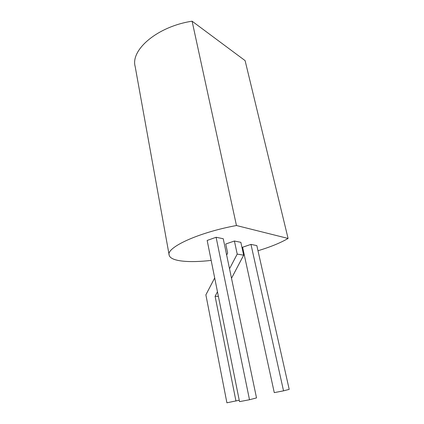 <?xml version="1.0" encoding="UTF-8"?>
<svg xmlns="http://www.w3.org/2000/svg" width="424" height="424" viewBox="0 0 424 424"><rect width="100%" height="100%" fill="white"/><g stroke="black" fill="none" stroke-linecap="round" stroke-linejoin="round"><path stroke-width="0.64" d="M229.522 268.768L237.212 254.093L243.657 255.179L231.509 278.266M217.464 291.77L215.095 296.286L218.402 296.429M243.657 255.179L240.858 242.332L234.408 241.012L225.754 244.001L227.656 253.075L226.649 255.015M237.212 254.093L234.408 241.012M214.692 277.948L205.879 294.85L226.904 402.8L239.237 400.235M235.961 401.067L215.095 296.286M211.168 260.41C188.754 262.997 170.596 261.338 169.181 255.222C165.8 247.775 197.775 232.612 236.459 225.526L288.082 238.447C280.571 242.851 270.544 246.948 257.993 250.743M244.182 254.485L243.54 254.644M216.102 237.27L207.161 240.445L239.518 401.639L249.503 399.742L256.515 397.908L223.241 238.728L216.102 237.27L249.503 399.742M250.976 244.399L242.597 247.219L274.27 392.624L283.539 390.849L250.976 244.399L256.833 245.597L289.205 389.365L283.539 390.849M236.459 225.526L192.099 21.2L245.104 60.621L288.082 238.447M169.118 254.856L135.155 66.467C130.407 49.942 157.272 26.463 192.099 21.2"/></g></svg>
